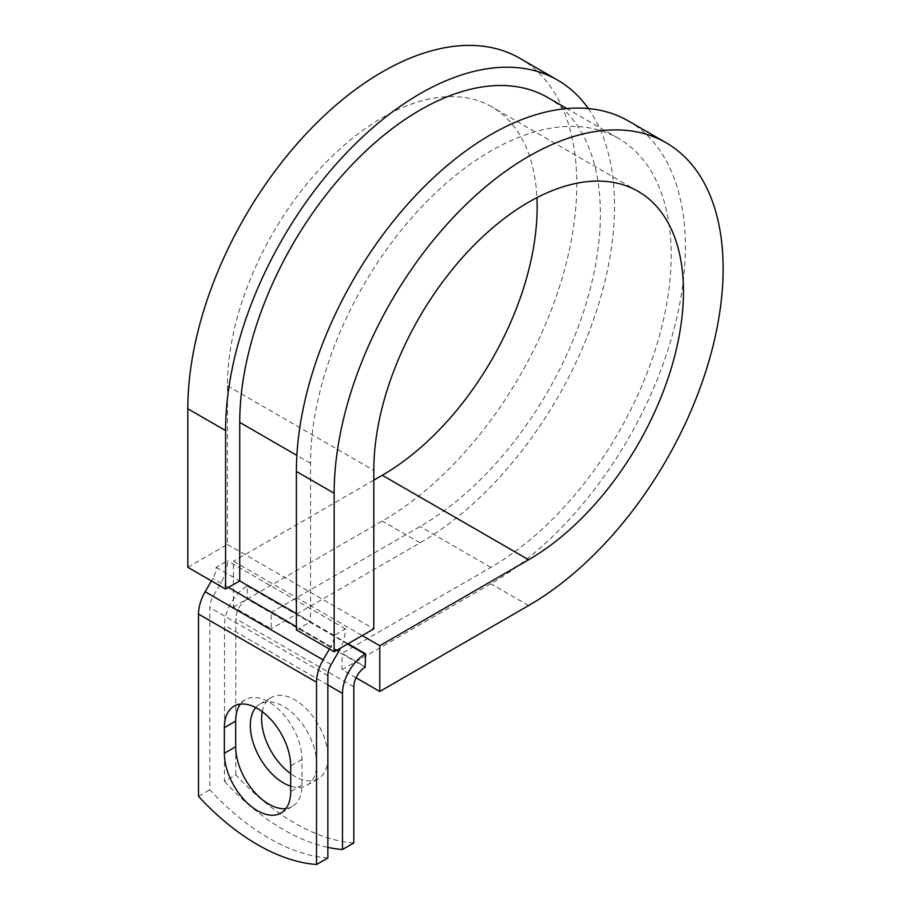 <?xml version="1.0" encoding="UTF-8"?>
<svg xmlns="http://www.w3.org/2000/svg" width="910" height="910" viewBox="0 0 910 910"><rect width="100%" height="100%" fill="white"/><g stroke="black" fill="none" stroke-linecap="round" stroke-linejoin="round"><path stroke-width="0.68" stroke-dasharray="4.55 3.41" d="M285.933 808.569A46.899 27.072 -120 0 0 292.292 806.499A46.899 27.072 -120 0 0 302.006 785.034L302.006 759.418A46.899 27.072 -120 0 0 281.531 712.223A46.899 27.072 -120 0 0 245.393 699.654A46.899 27.072 -120 0 0 240.422 704.135M262.308 711.688A46.899 27.072 60 0 1 271.362 697.481A46.899 27.072 60 0 1 294.806 699.801A46.899 27.072 60 0 1 325.439 741.127A46.899 27.072 60 0 1 318.25 778.71A46.899 27.072 60 0 1 294.806 776.378A46.899 27.072 60 0 1 290.677 773.705M255.79 707.57A46.899 27.072 60 0 1 260.032 704.021A46.899 27.072 60 0 1 283.476 706.342A46.899 27.072 60 0 1 314.109 747.667A46.899 27.072 60 0 1 306.92 785.25A46.899 27.072 60 0 1 290.677 786.172M353.808 842.967A208.618 120.45 60 0 1 235.804 774.831L224.474 781.371L224.474 625.261A32.043 18.496 -60 0 1 247.133 586.017L247.6 598.826L271.203 612.453L271.203 628.799L233.438 607.004L233.438 561.22L362.226 635.567M235.804 774.831L235.804 618.72A16.027 9.248 -60 0 1 247.133 599.098L247.6 598.826M348.064 643.745L247.6 585.744M327.85 857.959A208.618 120.45 60 0 1 209.835 789.823L209.835 607.55A16.027 9.248 120 0 1 213.156 596.38L220.834 583.082A32.043 18.496 -60 0 0 227.466 560.753L216.136 567.294A16.027 9.248 -60 0 1 212.826 578.453L211.404 580.91M224.474 781.371A208.618 120.45 -120 0 0 327.85 847.392M198.505 796.364L209.835 789.823M329.42 649.046L330.83 646.589A16.027 9.248 -60 0 0 334.152 635.43L345.482 628.89A32.043 18.496 -60 0 1 340.511 648.102M345.482 628.89L227.466 560.753M334.152 635.43L310.549 621.803L310.549 463.281A255.016 147.238 -60 0 1 421.865 206.638A255.016 147.238 -60 0 1 618.379 138.32A255.016 147.238 -60 0 1 657.464 342.661A255.016 147.238 -60 0 1 490.877 567.385L342.012 653.334L365.615 666.962M547.57 97.438A255.016 147.238 -60 0 1 586.666 301.79A255.016 147.238 -60 0 1 420.067 526.503L271.203 612.453M216.136 567.294L239.739 580.921M356.037 677.779L342.012 669.68L342.012 653.334M628.389 120.973A275.036 158.795 -60 0 1 670.556 341.375A275.036 158.795 -60 0 1 490.877 583.742L342.012 669.68M373.805 480.173L233.438 561.22M588.349 108.563A275.036 158.795 -60 0 1 588.565 333.151A275.036 158.795 -60 0 1 420.067 542.861L271.203 628.799M519.826 58.297A275.036 158.795 -60 0 1 561.982 278.688A275.036 158.795 -60 0 1 382.302 521.055L233.438 607.004M187.813 567.294L227.466 544.396L227.466 385.874A218.969 126.422 -60 0 1 323.05 165.518A218.969 126.422 -60 0 1 491.787 106.857A218.969 126.422 -60 0 1 536.911 197.663M296.387 629.97L310.549 621.803L296.387 613.624M227.466 544.396L373.805 628.89M302.006 785.034L290.677 791.575M347.597 644.018L247.133 586.017M327.85 675.675L209.835 607.55M327.85 684.946L224.474 625.261M353.808 686.857L235.804 618.72M331.172 664.516L213.156 596.38M338.85 651.219L220.834 583.082M365.137 667.235L247.133 599.098M490.877 567.385L420.067 526.503M310.549 463.281L296.865 455.375M330.83 646.589L296.387 626.706M228.41 587.462L212.826 578.453M302.006 759.418L290.677 765.958M528.63 605.548L490.877 583.742M420.067 542.861L382.302 521.055M227.466 385.874L373.805 470.368M292.292 806.499L280.962 813.051M260.032 704.021L271.362 697.481M618.379 138.32L566.862 108.574M306.92 785.25L318.25 778.71M245.393 699.654L234.063 706.194M638.115 191.339L491.787 106.857"/><path stroke-width="1.36" d="M257.519 810.719A46.899 27.072 -120 0 0 280.962 813.051A46.899 27.072 -120 0 0 290.677 791.575L290.677 765.958A46.899 27.072 -120 0 0 270.202 718.764A46.899 27.072 -120 0 0 234.063 706.194A46.899 27.072 -120 0 0 224.349 727.67L224.349 753.287A46.899 27.072 -120 0 0 257.519 810.719M240.422 704.135A46.899 27.072 -120 0 0 235.679 721.13L235.679 746.746A46.899 27.072 -120 0 0 268.848 804.178A46.899 27.072 -120 0 0 285.933 808.569M290.677 773.705A46.899 27.072 60 0 1 262.308 711.688M290.677 786.172A46.899 27.072 60 0 1 283.476 782.918A46.899 27.072 60 0 1 254.277 745.938A46.899 27.072 60 0 1 255.79 707.57M327.85 847.392A208.618 120.45 -120 0 0 342.478 849.508L353.808 842.967L353.808 686.857A16.027 9.248 -60 0 1 365.137 667.235L365.615 653.88L348.064 643.745M342.478 849.508L342.478 693.397A32.043 18.496 -60 0 1 365.137 654.154L365.615 653.88M211.404 580.91L205.148 591.75A32.043 18.496 120 0 0 198.505 614.091L198.505 796.364A208.618 120.45 60 0 0 316.521 864.5L327.85 857.959L327.85 675.675A16.027 9.248 120 0 1 331.172 664.516L338.85 651.219A32.043 18.496 -60 0 0 340.511 648.102M329.42 649.046L323.152 659.886A32.043 18.496 120 0 0 316.521 682.216L316.521 864.5M296.865 455.375L239.739 422.399A255.016 147.238 -60 0 1 351.055 165.756A255.016 147.238 -60 0 1 547.57 97.438L566.862 108.574M239.739 422.399L239.739 580.921L225.578 589.088L187.813 567.294L187.813 408.772A275.036 158.795 -60 0 1 307.876 131.973A275.036 158.795 -60 0 1 519.826 58.297L557.58 80.091A275.036 158.795 -60 0 1 588.349 108.563M536.911 197.663A218.969 126.422 -60 0 1 382.302 475.27L528.63 559.752A218.969 126.422 -60 0 0 671.682 366.798A218.969 126.422 -60 0 0 638.115 191.339A218.969 126.422 -60 0 0 469.378 250A218.969 126.422 -60 0 0 373.805 470.368L373.805 628.89L334.152 651.776L334.152 493.254A275.036 158.795 -60 0 1 454.204 216.466A275.036 158.795 -60 0 1 666.154 142.779A275.036 158.795 -60 0 1 708.321 363.17A275.036 158.795 -60 0 1 528.63 605.548L379.777 691.486L356.037 677.779M382.302 475.27L373.805 480.173M362.226 635.567L379.777 645.702L379.777 691.486M528.63 559.752L379.777 645.702M334.152 493.254L296.387 471.448A275.036 158.795 -60 0 1 416.45 194.66A275.036 158.795 -60 0 1 628.389 120.973L666.154 142.779M225.578 589.088L225.578 430.566A275.036 158.795 -60 0 1 345.641 153.779A275.036 158.795 -60 0 1 557.58 80.091M296.387 471.448L296.387 629.97L334.152 651.776M365.137 654.154L347.597 644.018M316.521 682.216L198.505 614.091M342.478 693.397L327.85 684.946M296.387 613.624L239.739 580.921M296.387 626.706L228.41 587.462M323.152 659.886L205.148 591.75M235.679 721.13L224.349 727.67M235.679 746.746L224.349 753.287M225.578 430.566L187.813 408.772"/></g></svg>
